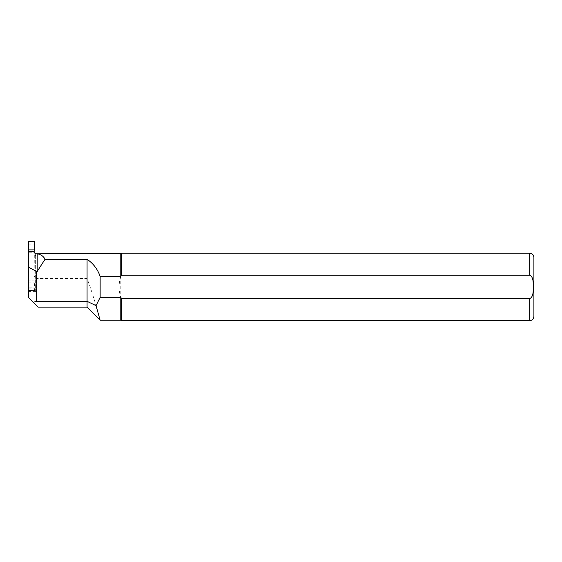 <?xml version="1.0" encoding="UTF-8"?>
<svg xmlns="http://www.w3.org/2000/svg" width="562" height="562" viewBox="0 0 562 562"><rect width="100%" height="100%" fill="white"/><g stroke="black" fill="none" stroke-linecap="round" stroke-linejoin="round"><path stroke-width="0.42" stroke-dasharray="2.81 2.11" d="M28.767 241.379L28.732 244.077L34.127 244.077L34.127 253.905L35.645 255.815L35.645 291.376L35.645 288.151L28.732 288.151L28.732 251.664L28.732 289.346L28.732 280.895L34.127 280.895L34.331 248.868M34.127 249.078L34.127 248.727M28.732 287.863L34.127 287.863L34.127 251.98M34.127 287.863L34.127 283.22M34.127 280.895L34.127 282.862L28.732 282.862M28.732 249.078L28.732 242.594M28.732 280.895L28.732 244.077L34.127 244.077L34.127 273.813L34.127 253.905M28.936 241.505L34.085 241.379M34.127 242.594L33.917 241.505M28.936 290.435L33.917 290.435L28.732 290.371M34.127 289.346L33.917 290.435M34.085 290.568A0.681 0.674 -142.2 0 0 34.753 289.852L34.331 283.072M121.701 320.621L121.701 298.64L529.685 298.64C533.816 296.617 532.994 290.779 533.338 286.901C532.994 283.03 533.816 277.185 529.685 275.169L121.701 275.169L120.795 276.441L120.795 253.602M120.795 276.441C118.561 283.417 118.561 290.392 120.795 297.361L120.795 276.441M120.795 320.2L120.795 297.361M34.127 273.813C33.91 275.794 34.472 277.368 35.813 278.52L87.068 278.52C92.547 292.971 97.409 310.126 99.249 316.919L96.046 305.651M35.645 255.815L35.645 253.799M28.732 288.151L28.732 244.077L28.732 244.856L34.127 244.856M38.174 307.133L28.732 297.691L28.732 244.856M121.701 275.169L121.701 253.181M533.9 316.406L533.9 257.396M87.068 307.133L87.068 278.52M35.645 291.376L28.732 291.376M35.645 288.151L35.645 253.588M28.711 242.566L28.1 242.089M34.753 242.089L34.142 242.566M34.753 289.852L34.142 289.381M35.813 278.52L35.813 253.602M529.685 275.169L529.685 253.181M529.685 320.621L529.685 298.64M28.732 252.774L34.359 252.774"/><path stroke-width="0.84" d="M34.127 251.045L34.753 242.089A0.681 0.674 142.2 0 0 34.085 241.379L28.767 241.379A0.681 0.674 -142.2 0 0 28.1 242.089L28.732 251.045L34.127 251.045L34.127 251.839L28.732 251.839L28.732 297.691L38.174 307.133L87.068 307.133L100.127 320.192L96.046 305.651L100.141 297.361L120.795 297.361L120.795 320.2L100.134 320.2M28.732 251.839L28.732 251.045M28.732 249.078L34.127 249.078M28.732 290.371L28.732 289.346M28.732 282.862L28.1 289.852A0.681 0.674 142.2 0 0 28.732 290.568M35.813 253.806L120.795 253.602L120.795 276.441L100.141 276.441C97.683 269.261 93.327 263.529 87.068 259.244L45.044 259.244C43.513 256.244 40.886 254.431 37.162 253.806L35.813 253.806L34.127 251.839M35.645 253.799L34.359 252.774L34.127 251.917M96.046 305.651L87.068 301.316L87.068 259.244M87.068 307.133L87.068 301.316L36.488 301.316L36.488 271.509L37.162 271.509L45.044 259.244M28.732 267.203L36.488 271.509M36.488 301.316L33.32 302.286M100.141 276.441L100.141 297.361M120.795 276.441L121.701 275.169L529.685 275.169C533.816 277.185 532.994 283.023 533.338 286.901C532.994 290.772 533.816 296.617 529.685 298.64L121.701 298.64L120.795 297.361L121.701 298.64L121.701 320.621L120.795 320.2M529.685 298.64L529.685 320.621C532.242 320.375 533.647 318.97 533.9 316.406L533.9 257.396C533.647 254.832 532.242 253.427 529.685 253.181L121.701 253.181L121.701 275.169M37.162 253.806L37.162 271.509M28.711 289.381L28.1 289.852M529.685 253.181L529.685 275.169M120.795 253.602L121.701 253.181M529.685 320.621L121.701 320.621M28.732 251.664L34.127 251.664"/></g></svg>

